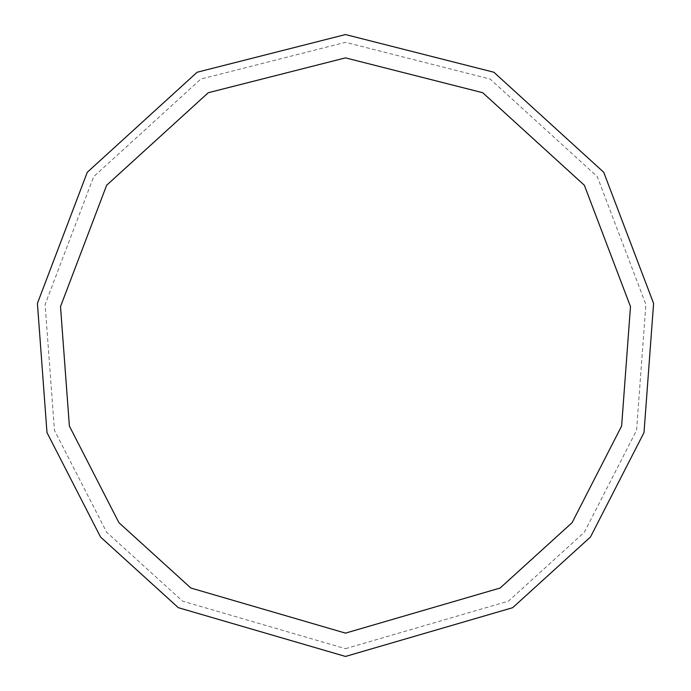 <?xml version="1.0" encoding="UTF-8"?>
<svg xmlns="http://www.w3.org/2000/svg" width="691" height="691" viewBox="0 0 691 691"><rect width="100%" height="100%" fill="white"/><g stroke="black" fill="none" stroke-linecap="round" stroke-linejoin="round"><path stroke-width="0.52" stroke-dasharray="3.46 2.59" d="M345.5 656.45L512.67 607.691L590.46 537.028L644.012 432.566L653.591 303.427L603.727 172.275L493.875 72.235L345.5 34.55L197.125 72.235L87.273 172.275L37.409 303.427L46.988 432.566L100.541 537.028L178.33 607.691L345.5 656.45M345.5 648.676L508.49 601.135L584.336 532.243L636.549 430.389L645.886 304.481L597.274 176.602L490.161 79.068L345.5 42.324L200.839 79.068L93.726 176.602L45.114 304.481L54.451 430.389L106.664 532.243L182.51 601.135L345.5 648.676M345.5 633.129L500.129 588.032L572.088 522.664L621.624 426.036L630.486 306.588L584.361 185.266L482.741 92.724L345.5 57.871L208.259 92.724L106.639 185.266L60.514 306.588L69.376 426.036L118.912 522.664L190.871 588.032L345.5 633.129"/><path stroke-width="1.04" d="M345.5 656.45L512.67 607.691L590.46 537.028L644.012 432.566L653.591 303.427L603.727 172.275L493.875 72.235L345.5 34.55L197.125 72.235L87.273 172.275L37.409 303.427L46.988 432.566L100.541 537.028L178.33 607.691L345.5 656.45M345.5 633.129L500.129 588.032L572.088 522.664L621.624 426.036L630.486 306.588L584.361 185.266L482.741 92.724L345.5 57.871L208.259 92.724L106.639 185.266L60.514 306.588L69.376 426.036L118.912 522.664L190.871 588.032L345.5 633.129"/></g></svg>
